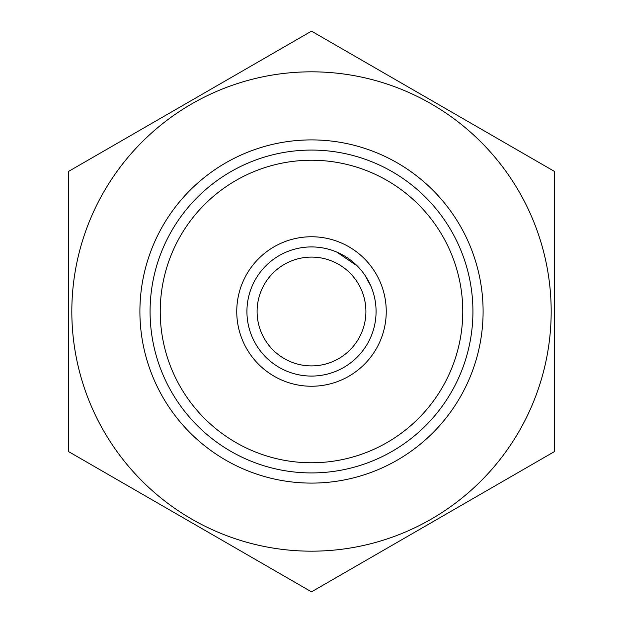 <?xml version="1.0" encoding="UTF-8"?>
<svg xmlns="http://www.w3.org/2000/svg" width="623" height="623" viewBox="0 0 623 623"><rect width="100%" height="100%" fill="white"/><g stroke="black" fill="none" stroke-linecap="round" stroke-linejoin="round"><path stroke-width="0.93" d="M386.244 311.5A74.744 74.744 0 0 1 311.5 386.244A74.744 74.744 0 0 1 236.756 311.5A74.744 74.744 0 0 1 311.5 236.756A74.744 74.744 0 0 1 386.244 311.5M462.764 311.5A151.264 151.264 0 0 0 311.5 160.236A151.264 151.264 0 0 0 160.236 311.5A151.264 151.264 0 0 0 311.5 462.764A151.264 151.264 0 0 0 462.764 311.5M150.073 311.5A161.427 161.427 0 0 1 311.5 150.073A161.427 161.427 0 0 1 472.927 311.5A161.427 161.427 0 0 1 311.5 472.927A161.427 161.427 0 0 1 150.073 311.5M336.708 252.05L357.283 265.966M365.117 275.514L370.997 286.409M365.903 311.5A54.403 54.403 0 0 1 311.5 365.903A54.403 54.403 0 0 1 257.097 311.5A54.403 54.403 0 0 1 311.5 257.097A54.403 54.403 0 0 1 365.903 311.5M376.074 311.5A64.574 64.574 0 0 1 311.5 376.074A64.574 64.574 0 0 1 246.926 311.5A64.574 64.574 0 0 1 311.5 246.926A64.574 64.574 0 0 1 376.074 311.5M483.098 311.5A171.598 171.598 0 0 0 311.5 139.902A171.598 171.598 0 0 0 139.902 311.5A171.598 171.598 0 0 0 311.5 483.098A171.598 171.598 0 0 0 483.098 311.5M554.291 451.675L554.291 171.325L311.5 31.15L68.709 171.325L68.709 451.675L311.5 591.85L554.291 451.675M71.824 311.5A239.676 239.676 0 0 0 311.5 551.176A239.676 239.676 0 0 0 551.176 311.5A239.676 239.676 0 0 0 311.5 71.824A239.676 239.676 0 0 0 71.824 311.5"/></g></svg>
